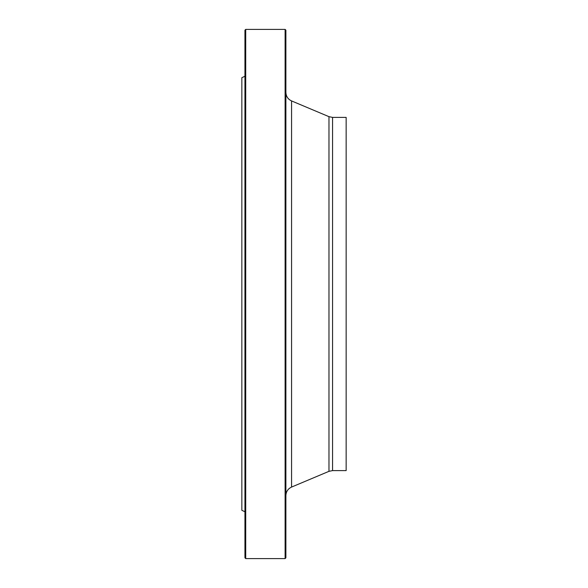 <?xml version="1.0" encoding="UTF-8"?>
<svg xmlns="http://www.w3.org/2000/svg" width="588" height="588" viewBox="0 0 588 588"><rect width="100%" height="100%" fill="white"/><g stroke="black" fill="none" stroke-linecap="round" stroke-linejoin="round"><path stroke-width="0.88" d="M285.114 558.6L285.114 29.4L245.718 29.4L245.718 558.6L285.114 558.6L285.886 557.828L285.886 30.172L285.114 29.4M244.946 511.758L241.852 510.318L241.852 77.682L244.946 76.242M245.718 558.6L244.946 557.828L244.946 30.172L245.718 29.4M332.565 470.606L332.565 117.394L346.148 117.394L346.148 470.606L332.565 470.606L328.971 471.333L291.567 487.07C287.958 488.782 286.069 491.627 285.886 495.61M328.971 471.333L328.971 116.667L291.567 100.93L291.567 487.07M332.565 117.394L328.971 116.667M291.567 100.93C287.958 99.218 286.069 96.373 285.886 92.389"/></g></svg>
